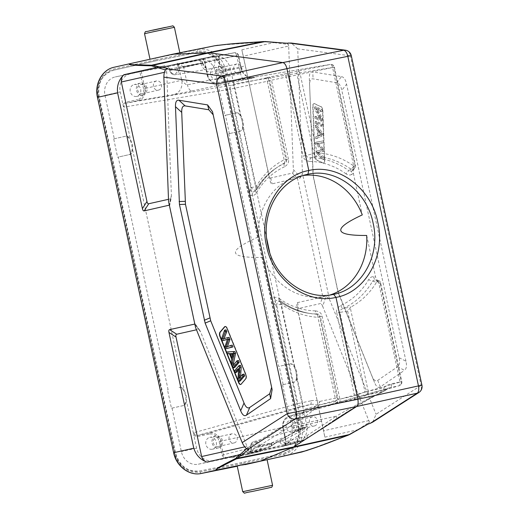 <?xml version="1.0" encoding="UTF-8"?>
<svg xmlns="http://www.w3.org/2000/svg" width="519" height="519" viewBox="0 0 519 519"><rect width="100%" height="100%" fill="white"/><g stroke="black" fill="none" stroke-linecap="round" stroke-linejoin="round"><path stroke-width="0.39" stroke-dasharray="2.6 1.95" d="M249.075 449.279L247.68 447.871L247.012 446.366L200.73 332.173L199.711 330.201L198.433 329.357L196.487 329.792M195.566 327.528L194.865 323.94C194.683 322.974 194.716 323.006 194.969 324.031C194.716 323.006 194.683 322.974 194.865 323.94L200.73 332.173M246.733 448.611L247.68 447.871M307.105 450.473L349.488 434.559M368.977 420.585L323.597 430.764L324.868 437.16L296.868 305.406C296.524 303.725 296.751 302.785 297.549 302.583L322.876 296.991L297.387 178.082C298.762 178.854 299.82 178.659 300.54 177.492L302.434 173.32L329.429 299.229L325.997 296.219L322.695 306.392L369.424 422.135L357.675 429.797L350.267 433.929M168.487 199.315L170.459 198.874L171.27 197.577L171.393 195.332L166.716 71.804L166.709 70.156L167.403 68.32M169.175 205.277L169.473 205.122C169.668 206.14 169.642 206.173 169.415 205.206L168.578 201.612M166.709 70.156L165.496 69.883M171.393 195.332L169.415 205.206C169.642 206.173 169.668 206.14 169.473 205.122L194.969 324.031L194.625 324.012M321.689 421.175L301.766 425.645C304.964 439.1 296.959 453.496 285.009 455.786A1.732 0.824 -102.5 0 1 283.828 454.274L241.88 463.577L241.659 462.559L199.951 470.941C187.554 472.251 179.379 466.062 175.416 452.367L99.233 96.995C97.235 82.878 102.159 73.919 114.018 70.11L155.551 60.898L155.33 59.886L113.784 69.098A24.289 21.182 77.4 0 0 98.331 97.183L174.514 452.555A24.289 21.182 77.4 0 0 200.146 471.959L241.88 463.577L243.054 465.089L259.364 461.43M237.241 466.127L245.013 464.654M296.868 305.406L297.984 311.27L296.868 305.406M297.387 178.082L272.092 183.849C271.288 184.005 270.697 183.252 270.328 181.579L241.828 49.805L243.301 56.208L288.674 46.022L293.358 169.551L300.54 177.492M297.082 178.244L292.418 173.093L270.684 177.972C269.874 178.127 269.283 177.368 268.913 175.701L243.301 56.208M323.597 430.764L297.984 311.27C297.634 309.596 297.861 308.656 298.659 308.455L320.392 303.576L322.539 296.978M369.424 422.135L367.841 424.172M372.765 422.09L376.061 414.292L421.097 385.396A6.942 5.981 -122.7 0 1 418.898 392.494M329.429 299.229L376.061 414.292M265.235 41.559L288.454 44.42L288.674 46.022M266.208 41.818L217.948 45.257M172.723 54.203L151.853 58.848L197.914 49.532C209.767 46.788 222.988 56.701 225.583 70.279L245.506 65.803M150.01 59.244L179.846 52.769M214.645 45.776L197.914 49.532A1.732 0.824 -101.4 0 0 197.46 51.413L155.33 59.886L155.784 58.005L114.232 67.217A1.732 0.85 77.5 0 0 113.778 69.098M113.616 70.201L113.655 70.195A23.245 20.371 77.4 0 0 113.616 70.201A23.245 20.371 77.4 0 0 98.772 97.098L174.955 452.464A23.245 20.371 77.4 0 0 199.588 471.018L241.497 462.598L283.225 453.34A23.245 20.371 77.4 0 0 283.264 453.334A23.245 20.371 77.4 0 0 298.107 426.436L221.924 71.064A23.245 20.371 77.4 0 0 197.291 52.516L155.389 60.937L113.655 70.195M155.389 60.937L197.655 52.432C210.169 51.089 218.408 57.265 222.379 70.96L298.568 426.333C300.553 440.449 295.564 449.422 283.588 453.262L241.497 462.598M292.418 173.093C293.177 172.658 293.488 171.478 293.358 169.551M288.454 44.42L286.488 43.187M345.401 50.194A6.942 5.994 -82.5 0 1 350.442 55.818L297.718 48.857L302.434 173.32M297.718 48.857L291.373 43.064M322.876 296.991C323.817 295.713 324.855 295.46 325.997 296.219M322.695 306.392C322.027 304.582 321.261 303.647 320.392 303.576M399.137 357.675L405.975 361.263C406.941 365.895 406.435 368.918 404.457 370.332L397.619 366.745C399.598 365.331 400.104 362.307 399.137 357.675L341.82 90.319C340.801 85.7 339.108 83.176 336.727 82.735L313.074 78.869C310.634 78.525 309.486 80.679 309.635 85.33L313.035 174.806L337.752 290.912L371.948 375.99C373.712 380.278 375.639 381.744 377.715 380.382L397.619 366.745M377.715 380.382L380.297 386.882L404.457 370.332M380.297 386.882C378.221 388.244 376.301 386.778 374.53 382.49L371.948 375.99M338.622 293.754L374.53 382.49M338.991 294.798L337.752 290.912M313.385 177.239L338.122 291.95M313.307 176.207L309.337 78.395C309.188 73.743 310.336 71.59 312.782 71.933L313.074 78.869M336.727 82.735L341.489 76.624L312.782 71.933M341.489 76.624C343.87 77.059 345.563 79.589 346.582 84.208L341.82 90.319M405.975 361.263L346.582 84.208M320.943 106.544A3.471 1.674 78.1 0 1 322.695 109.49A3.471 1.674 78.1 0 1 322.85 110.677L324.732 160.371A3.471 1.674 78.1 0 1 323.668 162.947A3.471 1.674 78.1 0 1 323.078 162.869L316.843 160.008A3.471 1.674 78.1 0 1 315.085 157.062A3.471 1.674 78.1 0 1 314.936 155.882L313.048 106.187A3.471 1.674 78.1 0 1 314.112 103.605A3.471 1.674 78.1 0 1 314.709 103.69L320.645 106.609L314.41 103.748A3.471 1.674 -101.9 0 0 313.82 103.67A3.471 1.674 -101.9 0 0 312.756 106.246L314.637 155.94A3.471 1.674 -101.9 0 0 314.786 157.127A3.471 1.674 -101.9 0 0 316.545 160.073L322.779 162.927A3.471 1.674 -101.9 0 0 323.369 163.011A3.471 1.674 -101.9 0 0 323.382 163.011A3.471 1.674 -101.9 0 0 324.433 160.429L322.552 110.735A3.471 1.674 -101.9 0 0 322.403 109.554A3.471 1.674 -101.9 0 0 320.645 106.609M315.74 138.858L315.662 136.847L317.492 136.134L317.265 130.133L315.312 127.596L315.234 125.436L321.689 134.162L321.767 136.212L315.74 138.858L321.767 136.212M315.163 123.593L315.091 121.693L321.326 124.554L321.397 126.454L315.163 123.593L316.648 123.282L322.883 126.136L321.397 126.454M314.962 118.371L314.897 116.548L319.795 118.793L314.611 109.016L314.533 107.063L320.768 109.924L320.839 111.741L315.941 109.496L321.125 119.279L321.196 121.225L314.962 118.371L316.447 118.053L322.688 120.914L321.196 121.225M320.833 150.147L321.553 150.062L315.935 144.074L315.87 142.245L321.955 141.168L322.027 143.075L316.778 143.588L322.26 149.213L322.344 151.503L317.109 152.424L322.578 157.672L322.656 159.618L316.272 152.949L316.201 151.016L322.325 149.835L317.686 150.698L317.764 152.638L316.272 152.949M323.253 135.894L323.175 133.85L316.72 125.118L316.798 127.285L318.75 129.821L318.977 135.822L317.148 136.529L317.226 138.547M317.148 136.529L315.662 136.847M323.175 133.85L321.689 134.162M316.72 125.118L315.234 125.436M316.798 127.285L315.312 127.596M318.75 129.821L317.265 130.133M318.977 135.822L317.492 136.134M321.397 134.843L319.633 135.582L319.445 130.717L322.559 134.616L321.073 134.927L317.959 131.028L318.141 135.894L321.397 134.843M319.633 135.582L318.141 135.894M319.445 130.717L317.959 131.028M322.883 126.136L322.812 124.236L316.577 121.381L316.648 123.282M316.577 121.381L315.091 121.693M322.812 124.236L321.326 124.554M322.688 120.914L322.61 118.961L317.433 109.185L322.325 111.429L322.254 109.606L316.019 106.752L316.097 108.698L321.28 118.481L316.382 116.237L316.447 118.053M316.382 116.237L314.897 116.548M322.61 118.961L321.125 119.279M317.433 109.185L315.941 109.496M322.325 111.429L320.839 111.741M322.254 109.606L320.768 109.924M316.019 106.752L314.533 107.063M316.097 108.698L314.611 109.016M321.28 118.481L319.795 118.793M322.344 151.503L323.83 151.191L323.746 148.901L318.264 143.27L323.512 142.764L323.441 140.857L317.356 141.934L317.427 143.763L323.039 149.744L321.553 150.062M323.039 149.744L322.325 149.835M316.201 151.016L317.686 150.698M317.764 152.638L324.141 159.301L322.656 159.618M324.141 159.301L324.064 157.354L322.578 157.672M324.064 157.354L318.601 152.112L317.109 152.424M318.601 152.112L323.83 151.191M323.746 148.901L322.26 149.213M318.264 143.27L316.778 143.588M322.027 143.075L323.512 142.764M323.441 140.857L321.955 141.168M317.356 141.934L315.87 142.245M317.427 143.763L315.935 144.074M233.641 83.04L234.173 86.757L234.037 83.857L333.957 67.217A3.471 3.069 80.5 0 0 330.382 64.427L230.449 81.068C232.032 81.094 233.096 81.749 233.641 83.04L230.293 68.67A15.615 13.682 77.4 0 0 213.705 56.214L198.641 59.309A15.894 13.929 -102.6 0 0 198.576 59.328L164.958 66.432L164.815 65.751L148.752 69.144L148.895 69.825L115.283 76.929A15.894 13.929 -102.6 0 0 104.987 95.347L114.297 138.774L113.7 138.897L117.631 157.218L118.228 157.088L168.117 389.808L167.52 389.931L171.445 408.252L172.042 408.129L181.352 451.549A15.894 13.929 -102.6 0 0 198.31 464.207L224.208 458.251L222.067 455.144L219.161 441.591A9.394 8.233 77.4 0 0 209.138 434.105A1.038 0.5 -101.9 0 1 209.397 432.982L197.512 435.493C195.682 435.629 194.45 434.708 193.814 432.729L297.841 403.613A3.471 3.01 74.4 0 0 301.558 406.371A3.471 1.674 -101.9 0 0 302.421 402.621L297.841 403.613L276.737 305.172L274.804 304.647L271.859 298.996L262.938 257.398C227.835 258.073 226.368 251.222 258.533 236.839L249.613 195.235L251.884 195.669C253.83 195.579 255.367 194.625 256.496 192.796A3.471 1.213 30.2 0 1 255.121 190.7A3.471 1.213 30.2 0 1 255.29 190.525L255.121 190.687C260.564 181.371 267.564 173.826 276.121 168.072A78.57 68.852 77.4 0 0 255.29 190.525L257.281 188.851A3.471 2.913 -130.1 0 1 256.697 189.571A3.471 2.913 -130.1 0 1 251.52 187.541L249.976 188.845L249.613 195.235M198.641 59.309A15.894 13.929 -102.6 0 1 215.528 71.985L224.837 115.406L236.074 112.883C237.559 112.629 239.012 113.648 240.427 115.938L242.36 121.07L242.704 126.558C242.367 129.263 241.465 130.807 239.999 131.203L228.762 133.727L229.359 133.597L225.434 115.283L224.837 115.406M228.762 133.727L278.658 366.446L289.894 363.923C291.38 363.65 292.833 364.669 294.247 366.978L296.174 372.11L296.524 377.598L306.658 424.866A15.615 13.682 77.4 0 1 296.9 442.882L281.96 446.522A15.894 13.929 -102.6 0 1 281.596 446.606L247.985 453.71L259.357 450.94C260.778 450.589 260.843 450.537 259.558 450.784C260.843 450.537 260.778 450.589 259.357 450.94L259.5 451.621L248.127 454.385L247.985 453.71M296.524 377.598C296.174 380.284 295.272 381.828 293.819 382.237L282.583 384.761L283.179 384.637L279.248 366.317L278.658 366.446M282.583 384.761L291.892 428.188A15.894 13.929 -102.6 0 1 281.96 446.522M296.9 442.882A15.615 13.682 77.4 0 1 296.544 442.966L250.703 452.613L251.384 448.903L251.092 447.527A4.191 3.672 77.4 0 1 251.014 447.041A4.191 3.672 77.4 0 1 254.018 442.636A4.191 3.672 77.4 0 1 258.274 446.009L258.572 447.384L260.713 450.498L231.922 457.103L232.064 457.784L248.127 454.385M231.922 457.103L198.31 464.207M164.815 65.751L148.752 69.144M164.958 66.432L176.648 64.051L176.278 63.396L177.414 63.169L177.556 63.843M232.973 81.159L229.638 80.179L217.753 82.696A9.394 8.233 77.4 0 1 207.73 75.21L204.823 61.657L202.682 58.55L148.895 69.825M180.755 63.214L216.948 56.422A3.471 2.997 79.4 0 0 214.717 60.438L236.742 55.76L240.576 73.633A6.942 3.341 -101.9 0 0 245.202 79.699L253.382 77.921C255.108 77.493 255.309 77.396 253.979 77.636A12.391 10.86 -102.6 0 1 253.59 77.707A12.391 10.86 -102.6 0 1 240.758 67.768L241.523 69.475L240.576 73.633L187.45 84.857C184.472 84.578 181.819 79.53 181.689 80.25L144.892 88.483L141.259 71.544L130.347 73.834A15.615 13.682 77.4 0 0 120.233 91.934L122.912 104.429L125.553 102.185L137.438 99.667A1.038 0.5 -101.9 0 0 138.132 100.582L173.664 94.614L192.082 90.929A6.942 3.341 78.1 0 1 187.45 84.857L183.622 66.99L202.468 63.026A3.471 3.082 79.5 0 0 198.822 60.249A3.471 3.082 79.5 0 0 198.758 60.262L165.84 66.367L180.755 63.214C179.029 63.831 178.283 65.173 178.504 67.236L177.135 67.528L177.433 68.91A4.191 3.672 77.4 0 1 177.517 69.481A4.191 3.672 77.4 0 1 174.468 73.808A4.191 3.672 77.4 0 1 170.245 70.428L169.953 69.046L167.806 65.939M141.259 71.544L178.328 64.583C179.405 64.486 181.17 65.29 183.622 66.99M170.245 70.428L202.468 63.026L169.538 69.131C168.889 67.159 167.656 66.237 165.84 66.367L198.822 60.249A3.471 3.471 0 0 1 202.845 62.935L201.087 63.299A3.471 1.674 78.1 0 0 198.758 60.262L178.328 64.583L181.689 80.25A12.391 10.86 -102.6 0 1 173.664 94.614M201.113 63.428A10.607 9.297 -102.6 0 0 201.683 65.323A10.607 9.297 -102.6 0 0 213.277 71.654A10.607 9.297 -102.6 0 0 219.31 59.581L219.278 59.451A3.471 1.674 -101.9 0 0 216.948 56.422L234.413 52.73A3.471 1.674 78.1 0 1 236.742 55.76L238.13 55.488A3.471 3.082 79.5 0 0 234.478 52.717L234.478 52.717A3.471 3.082 79.5 0 0 234.413 52.73L200.71 58.978L213.633 56.234A15.615 13.682 77.4 0 1 213.705 56.214M207.73 75.21L207.315 75.294A10.432 9.147 77.4 0 0 218.116 83.669L253.59 77.714A12.391 10.86 -102.6 0 1 253.59 77.714L253.849 77.668C254.096 78.272 246.979 77.02 246.291 75.774L243.632 73.341L241.517 69.462L238.506 55.397A3.471 3.471 0 0 0 234.478 52.717L200.775 58.958C203.195 59.4 204.363 60.334 204.298 61.767L204.823 61.657M134.194 84.545A6.072 5.32 -102.6 0 1 140.668 89.352A6.072 5.32 -102.6 0 1 136.802 96.411A6.072 5.32 -102.6 0 1 136.744 96.417A6.072 5.32 -102.6 0 1 130.269 91.616A6.072 5.32 -102.6 0 1 134.142 84.558A6.072 5.32 -102.6 0 1 134.194 84.545M125.553 102.185A1.038 0.5 78.1 0 0 126.247 103.093C124.528 103.709 123.782 105.052 124.009 107.109L122.912 104.429L130.366 139.202L132.345 144.327L132.643 149.822C132.274 152.534 131.333 154.085 129.821 154.493L118.228 157.088M249.976 188.845C250.301 190.81 251.261 191.881 252.863 192.062L254.55 191.381L256.697 189.571A3.471 3.471 0 0 0 257.45 188.689C262.848 179.684 269.672 172.405 277.918 166.865A79.394 69.572 -102.6 0 0 257.281 188.851A3.471 1.226 -149.2 0 0 257.45 188.689A3.471 1.226 -149.2 0 0 256.101 186.548L234.997 88.113A3.471 1.674 -101.9 0 0 232.681 85.077A3.471 3.01 80.4 0 0 230.417 89.099L124.009 107.109M213.257 460.567A15.615 13.682 77.4 0 1 196.597 448.131L193.918 435.636L193.814 432.729M209.138 434.105L197.252 436.622L193.918 435.636L186.464 400.863L186.165 395.361L184.187 390.243C182.74 387.94 181.248 386.927 179.717 387.206L179.12 387.336C181.955 387.265 184.096 389.99 185.555 395.491C186.483 401.116 185.646 404.502 183.045 405.65L171.445 408.252M258.533 236.839A61.411 53.814 -102.6 0 1 299.165 176.233A61.411 53.814 -102.6 0 1 299.735 176.103A61.411 53.814 -102.6 0 1 303.271 175.5M330.078 294.98A61.411 53.814 -102.6 0 1 326.055 296.07A61.411 53.814 -102.6 0 1 325.484 296.2A61.411 53.814 -102.6 0 1 262.938 257.398M366.686 235.464L375.607 277.068L373.336 276.633C371.396 276.718 369.859 277.678 368.724 279.507A3.471 1.213 -149.8 0 0 372.623 281.175L374.789 279.696L375.665 279.832L378.448 282.738L375.607 277.068M340.698 305.535A3.471 1.641 65.2 0 0 343.325 308.383C340.977 309.201 339.854 310.537 339.964 312.386L336.766 313.067C336.091 310.044 337.402 307.533 340.698 305.535A75.151 65.855 77.4 0 0 368.73 279.501M315.409 310.875C319.25 311.387 321.482 313.152 322.098 316.168L320.353 316.532C319.736 314.786 318.582 313.937 316.888 313.976A3.471 1.635 -89.1 0 1 315.409 310.875M197.252 436.622A1.038 0.5 78.1 0 1 197.512 435.493L301.558 406.371L310.193 404.548A3.471 1.674 78.1 0 0 311.056 400.798L302.421 402.621L281.317 304.186L276.737 305.172A3.471 2.919 -75 0 1 280.584 301.202A3.471 2.919 -75 0 1 281.46 301.636L278.742 300.89C287.993 307.52 297.977 311.66 308.701 313.294A78.57 68.852 77.4 0 1 278.969 300.975A3.471 1.187 125.8 0 1 278.742 300.89A3.471 1.187 125.8 0 1 279.138 298.444C277.36 297.231 275.563 296.978 273.753 297.679L271.859 298.996M336.766 313.067L354.542 396.003L339.88 399.105L338.018 398.929L320.353 316.532L317.92 317.297L335.255 398.138L337 397.781L338.018 398.929A3.471 3.419 138.6 0 1 335.637 402.932L334.625 401.784A3.471 3.419 -41.4 0 0 337 397.781L319.672 316.934A3.471 3.458 69 0 0 316.558 314.203A79.394 69.572 -102.6 0 1 310.849 313.619L308.701 313.294A78.57 68.852 77.4 0 0 316.888 313.976L316.558 314.203A3.471 1.622 93.3 0 1 317.92 317.297A82.813 72.569 -102.6 0 1 281.317 304.186A3.471 1.2 -54.8 0 0 281.681 301.714A3.471 3.471 0 0 0 280.584 301.202L277.886 300.469L276.121 300.553C274.733 301.364 274.292 302.726 274.804 304.647M209.832 437.355A6.072 5.32 -102.6 0 1 216.306 442.162A6.072 5.32 -102.6 0 1 212.433 449.22A6.072 5.32 -102.6 0 1 212.381 449.227A6.072 5.32 -102.6 0 1 205.907 444.426A6.072 5.32 -102.6 0 1 209.773 437.368A6.072 5.32 -102.6 0 1 209.832 437.355M172.042 408.129L183.642 405.527C185.14 405.105 186.081 403.555 186.464 400.863M167.52 389.931L168.117 389.808M113.7 138.897L125.896 136.173C127.434 135.907 128.92 136.919 130.366 139.202M114.297 138.774L125.3 136.296C128.135 136.231 130.282 138.949 131.742 144.451C132.669 150.075 131.832 153.462 129.231 154.617L117.631 157.218M250.703 452.613L248.854 452.977C250.573 452.172 251.241 450.849 250.859 449.013L250.969 448.987C251.19 451.05 250.437 452.393 248.724 453.003L267.013 448.156A3.471 3.082 75.1 0 0 267.142 448.124L267.142 448.124A3.471 3.082 75.1 0 0 269.27 444.128L250.969 448.987L250.56 447.638L251.092 447.527M219.161 441.591L220.53 441.293L223.436 454.845C224.078 456.824 225.311 457.745 227.14 457.609L250.242 452.75M280.091 441.844A3.471 2.997 75.4 0 0 283.776 444.608L263.646 449.85C261.816 449.986 260.583 449.065 259.941 447.093L280.091 441.844A31.244 15.765 -101.9 0 0 282.394 440.845L304.27 429.258L306.385 426.774L271.872 442.837L250.677 447.612A5.229 4.587 77.4 0 1 250.58 447.002A5.229 4.587 77.4 0 1 253.804 441.611L306.34 426.78L295.538 431.659C287.662 435.863 280.773 439.878 274.862 443.706L270.775 446.366A3.471 3.036 56.4 0 1 269.854 446.755C297.16 429.336 302.499 428.201 307.014 426.566C308.481 426.91 313.723 425.84 286.89 443.155A3.471 2.945 58.2 0 1 282.965 440.495L259.643 445.711A5.229 4.587 77.4 0 0 253.804 441.611C251.248 442.597 250.164 444.608 250.56 447.638L250.859 449.013L251.384 448.903M263.646 449.85L260.713 450.498M280.682 446.314L283.744 445.639C285.463 444.835 286.131 443.511 285.742 441.682L285.859 441.656C286.073 443.719 285.327 445.055 283.614 445.672L302.668 440.618A3.471 3.082 75.1 0 0 302.804 440.586L302.804 440.586A3.471 3.082 75.1 0 0 304.925 436.596L285.859 441.656L282.836 428.13L283.368 428.019L286.274 441.572L285.742 441.682L282.836 428.13C282.031 422.109 284.146 418.113 289.193 416.134A10.432 9.147 77.4 0 0 282.952 428.104L336.455 416.063L307.014 435.642A31.244 14.331 78.1 0 1 304.925 436.596M232.064 457.784L260.622 451.316M283.368 428.019A9.394 8.233 77.4 0 1 289.453 417.133L301.338 414.616L303.978 412.371L303.816 410.393C303.92 411.561 303.232 412.579 301.773 413.448L301.597 413.494C303.31 412.877 304.056 411.541 303.842 409.472L303.816 410.393M285.586 445.283L286.274 441.572M290.147 420.377A6.072 5.32 -102.6 0 1 296.621 425.184A6.072 5.32 -102.6 0 1 292.748 432.243A6.072 5.32 -102.6 0 1 292.697 432.256A6.072 5.32 -102.6 0 1 286.222 427.448A6.072 5.32 -102.6 0 1 290.095 420.39A6.072 5.32 -102.6 0 1 290.147 420.377M335.637 402.932L339.244 402.744L353.913 399.643A3.471 1.674 78.1 0 0 354.542 396.003L364.98 391.864A3.471 1.583 68.4 0 0 367.556 394.823L383.184 391.521A3.471 2.465 63.8 0 0 383.697 391.365A3.471 2.465 63.8 0 0 384.294 390.904C365.661 399.954 349.715 408.336 336.455 416.063A3.471 3.036 56.4 0 1 335.404 419.56M378.448 282.738L380.278 283.29L380.408 281.973L401.771 381.634L400.013 381.997A3.471 1.674 78.1 0 1 399.15 385.74A3.471 3.069 74.1 0 0 399.332 385.695L399.332 385.695A3.471 3.069 74.1 0 0 401.382 381.725L303.842 409.472M346.069 173.859A75.151 65.855 77.4 0 0 309.811 161.422A3.471 1.635 90.9 0 1 311.024 157.724L315.753 156.504A3.471 1.602 -103.5 0 1 313.878 153.494L306.32 155.447C306.982 157.179 308.546 157.938 311.024 157.724A78.57 68.852 77.4 0 1 348.95 170.725A3.471 1.187 -54.2 0 0 346.076 173.859C347.873 175.078 349.67 175.331 351.467 174.624L351.532 171.205L348.95 170.725L350.85 169.077L354.36 168.883L355.061 165.652L353.621 166.936L352.33 170.693L353.621 166.936M351.467 174.624L353.361 173.307L353.29 168.727M353.361 173.307L362.281 214.905M353.913 399.643L360.199 397.742A3.471 1.583 -111.6 0 1 357.63 394.784L339.964 312.386L347.652 311.024L351.065 306.956A79.9 70.013 -102.6 0 0 376.496 282.271L372.623 281.175A78.57 68.852 77.4 0 1 343.325 308.383L351.065 306.956M383.184 391.521C370.722 397.509 354.477 406.993 334.444 419.975A3.471 3.036 56.4 0 0 335.365 419.586L342.358 415.031C352.492 408.466 364.293 401.583 377.767 394.382L383.716 391.352A3.471 3.471 0 0 0 384.592 390.742A3.471 1.473 -134 0 0 383.813 387.875A3.471 1.674 78.1 0 1 383.184 391.521M311.056 400.798A19.586 17.159 -102.6 0 1 319.62 401.447L335.255 398.138A3.471 1.674 78.1 0 1 334.625 401.784L318.99 405.086C315.857 409.102 303.972 417.665 283.335 430.776L250.671 451.043L248.121 452.146L267.013 448.156L269.335 447.099L250.671 451.043A3.471 2.945 -121.8 0 1 246.739 448.384L279.404 428.123C295.045 419.897 307.657 412.216 317.245 405.079A3.471 3.315 41.6 0 0 318.99 405.086A3.471 1.674 -101.9 0 0 319.62 401.447A3.471 1.46 110 0 1 319.224 402.666A3.471 1.46 110 0 1 317.245 405.079L317.245 405.079A16.115 14.123 -102.6 0 0 310.193 404.548L209.397 432.982A10.432 9.147 77.4 0 1 220.53 441.293L279.404 428.123A3.471 2.945 58.2 0 0 283.335 430.776M270.814 446.34A3.471 3.036 56.4 0 0 271.872 442.837L271.359 443.181A31.244 14.331 78.1 0 1 269.27 444.128M307.014 435.642A3.471 3.036 -123.6 0 1 305.918 439.171A3.471 3.036 -123.6 0 1 304.997 439.561L302.668 440.618L283.776 444.608L286.89 443.155M289.453 417.133A1.038 0.5 78.1 0 1 289.712 416.004A10.432 9.147 77.4 0 0 289.193 416.134L389.711 387.764A16.115 14.123 -102.6 0 0 384.294 390.904A3.471 1.473 -134 0 0 384.592 390.742L389.711 387.764A16.115 14.123 -102.6 0 1 390.509 387.57L399.15 385.74L301.597 413.494A1.038 0.5 -101.9 0 0 301.338 414.616M380.408 281.973L379.46 280.948L378.345 280.928L376.496 282.271M283.179 384.637L294.416 382.114C296.926 380.978 297.718 377.605 296.784 371.98C295.33 366.472 293.235 363.748 290.484 363.793L279.248 366.317M290.51 363.787L289.894 363.923L290.51 363.787M229.359 133.597L240.595 131.073C243.113 129.945 243.904 126.565 242.963 120.946C241.517 115.439 239.415 112.707 236.67 112.759L225.434 115.283M236.696 112.753L236.074 112.883L236.696 112.753M214.516 67.567A6.072 5.32 -102.6 0 1 220.984 72.375A6.072 5.32 -102.6 0 1 217.117 79.433A6.072 5.32 -102.6 0 1 217.059 79.446A6.072 5.32 -102.6 0 1 210.584 74.639A6.072 5.32 -102.6 0 1 214.457 67.58A6.072 5.32 -102.6 0 1 214.516 67.567M234.037 83.857C233.388 81.879 232.149 80.958 230.332 81.094L230.449 81.068M352.336 170.693L354.36 168.883A3.471 3.471 0 0 0 355.45 165.561L334.346 67.126A3.471 3.471 0 0 0 330.376 64.427A3.471 3.069 80.5 0 0 330.272 64.447A3.471 1.674 78.1 0 1 332.582 67.483L353.686 165.924A82.813 72.569 -102.6 0 0 317.083 152.813L313.878 153.494L297.056 75.002L334.346 67.126L333.957 67.217L355.061 165.652L355.45 165.561L353.692 165.924A3.471 1.2 125.2 0 1 350.85 169.077A79.394 69.572 -102.6 0 0 315.753 156.504A3.471 1.622 -86.7 0 0 317.083 152.813L300.254 74.321A3.471 1.674 -101.9 0 0 297.938 71.285A3.471 1.602 79.2 0 0 297.056 75.002L289.388 76.475A3.471 1.602 -100.8 0 1 290.277 72.751L265.709 77.947A3.471 3.458 66.9 0 1 269.776 80.62L269.076 80.919A3.471 3.458 -113.1 0 0 265.008 78.246L232.681 85.077L126.247 103.093L138.132 100.582A10.432 9.147 77.4 0 0 144.892 88.483L143.523 88.781A9.394 8.233 77.4 0 1 137.438 99.667M253.979 77.636L218.447 83.604A10.432 9.147 77.4 0 1 218.116 83.669C212.621 84.02 208.982 81.236 207.204 75.32L204.408 61.735C203.759 59.763 202.527 58.842 200.71 58.978M177.822 63.824L177.135 67.528M288.454 159.236L271.508 80.179L269.776 80.62L286.709 159.593C286.858 161.435 286.151 162.674 284.587 163.316A3.471 1.641 -114.8 0 0 284.516 166.768C287.811 164.77 289.128 162.259 288.454 159.236L284.153 159.774A82.813 72.569 -102.6 0 0 256.101 186.548L251.52 187.541L230.417 89.099L267.324 81.282L284.153 159.774A3.471 1.628 62.8 0 1 284.178 163.18A3.471 3.458 -86.5 0 0 285.898 159.411L269.076 80.919L267.324 81.282A3.471 1.674 78.1 0 0 265.008 78.246L265.709 77.947M309.804 161.422C305.97 160.916 303.738 159.151 303.122 156.135L306.32 155.447L289.388 76.475L286.17 77.078L303.122 156.135M351.532 171.205L352.317 170.686M284.587 163.316L284.178 163.18A79.394 69.572 -102.6 0 0 277.918 166.865L276.121 168.072A78.57 68.852 77.4 0 1 284.587 163.316M223.254 78.051A6.072 5.32 77.4 0 0 223.313 78.038A6.072 5.32 77.4 0 0 227.179 70.986A6.072 5.32 77.4 0 0 220.711 66.179A6.072 5.32 77.4 0 0 220.653 66.192A6.072 5.32 77.4 0 0 216.786 73.25A6.072 5.32 77.4 0 0 223.254 78.051M221.003 67.535A4.684 4.107 -102.6 0 1 225.992 71.246A4.684 4.107 -102.6 0 1 223.008 76.689A4.684 4.107 -102.6 0 1 222.962 76.695A4.684 4.107 -102.6 0 1 217.974 72.991A4.684 4.107 -102.6 0 1 220.958 67.548A4.684 4.107 -102.6 0 1 221.003 67.535M238.785 73.147A4.684 4.107 77.4 0 0 238.831 73.14A4.684 4.107 77.4 0 0 241.815 67.691A4.684 4.107 77.4 0 0 236.82 63.986A4.684 4.107 77.4 0 0 236.781 63.999A4.684 4.107 77.4 0 0 233.79 69.442A4.684 4.107 77.4 0 0 238.785 73.147M298.892 430.861A6.072 5.32 77.4 0 0 298.95 430.848A6.072 5.32 77.4 0 0 302.817 423.796A6.072 5.32 77.4 0 0 296.349 418.989A6.072 5.32 77.4 0 0 296.291 419.002A6.072 5.32 77.4 0 0 292.418 426.06A6.072 5.32 77.4 0 0 298.892 430.861M296.634 420.345A4.684 4.107 -102.6 0 1 301.63 424.055A4.684 4.107 -102.6 0 1 298.646 429.498A4.684 4.107 -102.6 0 1 298.6 429.505A4.684 4.107 -102.6 0 1 293.611 425.801A4.684 4.107 -102.6 0 1 296.596 420.358A4.684 4.107 -102.6 0 1 296.634 420.345M314.423 425.956A4.684 4.107 77.4 0 0 314.462 425.95A4.684 4.107 77.4 0 0 317.453 420.5A4.684 4.107 77.4 0 0 312.457 416.796A4.684 4.107 77.4 0 0 312.412 416.809A4.684 4.107 77.4 0 0 309.428 422.252A4.684 4.107 77.4 0 0 314.423 425.956M218.577 447.839A6.072 5.32 77.4 0 0 218.635 447.826A6.072 5.32 77.4 0 0 222.502 440.767A6.072 5.32 77.4 0 0 216.027 435.966A6.072 5.32 77.4 0 0 215.975 435.979A6.072 5.32 77.4 0 0 212.102 443.038A6.072 5.32 77.4 0 0 218.577 447.839M216.319 437.322A4.684 4.107 -102.6 0 1 221.315 441.027A4.684 4.107 -102.6 0 1 218.33 446.47A4.684 4.107 -102.6 0 1 218.285 446.483A4.684 4.107 -102.6 0 1 213.29 442.778A4.684 4.107 -102.6 0 1 216.28 437.335A4.684 4.107 -102.6 0 1 216.319 437.322M234.108 442.934A4.684 4.107 77.4 0 0 234.147 442.921A4.684 4.107 77.4 0 0 237.131 437.478A4.684 4.107 77.4 0 0 232.142 433.774A4.684 4.107 77.4 0 0 232.097 433.78A4.684 4.107 77.4 0 0 229.113 439.23A4.684 4.107 77.4 0 0 234.108 442.934M142.939 95.029A6.072 5.32 77.4 0 0 142.997 95.016A6.072 5.32 77.4 0 0 146.864 87.958A6.072 5.32 77.4 0 0 140.396 83.157A6.072 5.32 77.4 0 0 140.338 83.17A6.072 5.32 77.4 0 0 136.471 90.228A6.072 5.32 77.4 0 0 142.939 95.029M140.688 84.513A4.684 4.107 -102.6 0 1 145.677 88.217A4.684 4.107 -102.6 0 1 142.693 93.667A4.684 4.107 -102.6 0 1 142.647 93.673A4.684 4.107 -102.6 0 1 137.658 89.969A4.684 4.107 -102.6 0 1 140.643 84.526A4.684 4.107 -102.6 0 1 140.688 84.513M158.47 90.124A4.684 4.107 77.4 0 0 158.516 90.111A4.684 4.107 77.4 0 0 161.5 84.668A4.684 4.107 77.4 0 0 156.504 80.964A4.684 4.107 77.4 0 0 156.466 80.97A4.684 4.107 77.4 0 0 153.475 86.42A4.684 4.107 77.4 0 0 158.47 90.124M271.638 387.317L213.218 114.816M225.201 326.503A3.471 1.674 78.1 0 1 225.337 326.457A3.471 1.674 78.1 0 1 225.343 326.457A3.471 1.674 78.1 0 1 227.348 328.345L245.967 374.283A3.471 1.674 78.1 0 1 246.311 375.425A3.471 1.674 78.1 0 1 245.922 378.851L241.432 384.118A3.471 1.674 78.1 0 1 240.907 384.449A3.471 1.674 78.1 0 1 240.758 384.469M228.276 351.661L229.028 353.523L230.981 353.387L233.232 358.934L232.499 362.074L233.303 364.072M238.487 360.51L233.998 365.772L234.705 367.53M240.446 365.337L235.95 370.605L236.638 372.285M238.578 370.008L240.167 368.153L239.46 379.253L240.187 381.056M244.001 374.108L240.472 378.241L240.569 376.697M229.106 337.35L224.059 338.57M226.063 329.85L222.995 338.635L223.721 340.425M227.432 339.445L228.97 338.998L226.323 346.841L227.011 348.534M232.259 345.141L227.439 346.627M227.543 353.835L229.028 353.523M231.007 362.385L232.499 362.074M231.74 359.245L233.232 358.934M229.495 353.705L230.981 353.387M230.183 353.64L233.213 353.355M232.09 353.549L234.731 352.946L233.492 357.825L232.609 355.638M233.239 353.264L234.731 352.946M232.006 358.136L233.492 357.825M232.506 366.09L233.998 365.772M234.465 370.916L235.95 370.605M238.987 378.552L240.472 378.241M237.968 379.571L239.46 379.253M238.682 368.464L240.167 368.153M222.489 339.069L223.974 338.758M225.797 347.243L227.283 346.926M224.837 347.153L226.323 346.841M227.484 339.316L228.97 338.998M221.509 338.946L222.995 338.635M348.645 434.701L347.814 435.337M324.868 437.16L357.675 429.797L356.8 430.614M166.716 71.804L164.432 72.316M97.462 97.364L98.331 97.183M174.514 452.555L173.644 452.73M170.459 198.874L169.265 204.83M194.897 324.388L198.433 329.357M244.786 446.865L247.012 446.366M201.327 473.471A1.732 0.85 78.6 0 1 200.146 471.959M243.054 465.089L267.097 459.756M242.717 491.688L272.572 485.284M283.828 454.274A24.289 21.383 77.3 0 0 299.476 426.144L301.766 425.645L225.583 70.279L223.293 70.772L299.476 426.144M421.934 385.195L421.097 385.396L350.442 55.818L351.279 55.617M241.828 49.805L274.635 42.448L273.5 42.052M264.411 41.799L263.399 41.559M174.39 27.312L144.535 33.709M165.457 27.39L152.735 30.245M223.293 70.772A24.289 21.383 77.3 0 0 197.46 51.413M270.684 177.972L272.092 183.849M297.549 302.583L298.659 308.455M309.635 85.33L309.337 78.395M318.238 152.307L319.723 151.989M318.108 143.491L319.594 143.179M197.655 52.432L197.291 52.516M99.233 96.995L98.772 97.098M298.568 426.333L298.107 426.436M221.924 71.064L222.379 70.96M199.951 470.941L199.588 471.018M174.955 452.464L175.416 452.367M160.209 66.795L160.358 67.47M143.523 88.781L139.89 71.817L167.332 66.017M130.347 73.834L115.283 76.929M165.905 66.354C168.201 66.568 169.376 67.502 169.421 69.157L169.719 70.532C170.621 73.51 172.464 74.898 175.247 74.704A5.229 4.587 77.4 0 1 169.83 70.506L169.421 69.157L169.953 69.046M202.501 63.156L202.877 63.065C204.687 67.678 207.023 69.617 209.89 68.891A7.143 6.26 -102.6 0 1 202.884 64.434A7.143 6.26 -102.6 0 1 202.501 63.156M240.758 67.768L238.13 55.488L204.408 61.735L207.315 75.294L240.758 67.768M192.082 90.929L245.202 79.699M132.643 149.822L184.187 390.243M339.244 402.744A3.471 1.674 -101.9 0 0 339.88 399.105L322.098 316.168M279.144 298.444A75.151 65.855 77.4 0 0 315.403 310.875M273.753 297.679L276.121 300.553M281.681 301.714A3.471 1.2 -54.8 0 0 281.46 301.636A79.394 69.572 -102.6 0 0 310.849 313.619C300.495 312.042 290.776 308.078 281.681 301.714M196.597 448.131L181.352 451.549M183.045 405.65L183.642 405.527M129.231 154.617L129.821 154.493M104.987 95.347L120.233 91.934M222.067 455.144L244.436 449.383A3.471 2.997 75.4 0 0 248.121 452.146L227.14 457.609M258.274 446.009L259.643 445.711L259.941 447.093L258.572 447.384M243.294 454.333L243.437 455.014M296.544 442.966L281.596 446.606M301.597 413.494L289.712 416.004L390.509 387.57A3.471 1.674 -101.9 0 0 391.371 383.82A19.586 17.159 -102.6 0 0 383.813 387.875L368.185 391.177L350.254 307.553M301.773 413.448L399.332 385.695A3.471 3.471 0 0 0 401.771 381.634L401.382 381.725L380.278 283.29M294.247 366.978L269.659 252.279M266.727 238.597L242.704 126.558M240.427 115.938L234.173 86.757M373.336 276.633L374.789 279.696M334.444 419.975L304.997 439.561L286.332 443.505A3.471 2.945 -121.8 0 1 282.394 440.845M347.652 311.024L364.98 391.864L368.185 391.177A3.471 1.674 -101.9 0 1 367.556 394.823L360.199 397.742M269.854 446.755L269.335 447.099A3.471 3.036 -123.6 0 0 270.263 446.71L270.775 446.366M271.359 443.181A3.471 3.036 -123.6 0 1 270.263 446.71L267.142 448.124L248.861 452.977M244.436 449.383A31.244 15.765 -101.9 0 0 246.739 448.384M283.744 445.639L302.804 440.586L305.918 439.171L335.365 419.586M378.345 280.928L400.013 381.997L391.371 383.82M291.892 428.188L306.658 424.866M293.819 382.237L294.416 382.114M239.999 131.203L240.595 131.073M230.293 68.67L215.528 71.985M229.638 80.179A1.038 0.5 -101.9 0 0 230.332 81.094L218.447 83.604A1.038 0.5 78.1 0 1 217.753 82.696M290.277 72.751L330.272 64.447L230.332 81.094M219.31 59.581L214.743 60.567A7.143 6.26 -102.6 0 1 209.89 68.891L175.247 74.704A5.229 4.587 77.4 0 0 178.912 69.332A5.229 4.587 77.4 0 0 178.802 68.612L178.504 67.236L214.743 60.567L177.433 68.91M198.576 59.328L213.633 56.234M251.884 195.669L252.863 192.062M284.516 166.768A75.151 65.855 77.4 0 0 256.496 192.796M269.192 77.143A3.471 1.674 -101.9 0 1 271.508 80.179L286.17 77.078A3.471 1.674 78.1 0 0 283.854 74.042M213.912 117.359L212.719 112.506M272.118 389.555L271.223 384.715M225.045 338.382L223.559 338.693M228.529 346.445L227.043 346.757M228.289 339.225L227.452 339.407M169.596 205.907L171.27 197.583M199.711 330.201L194.755 323.24M338.375 293.118L338.751 294.163M321.936 134.68L320.444 134.992M307.138 174.442L299.165 176.233M334.022 294.286L326.055 296.07M260.622 451.329L260.48 450.641M375.672 279.819L377.41 281.24M379.46 280.948L375.678 279.819M223.313 78.038L217.117 79.433M220.653 66.192L214.457 67.58M238.831 73.14L223.008 76.689M236.781 63.999L220.958 67.548M298.95 430.848L292.748 432.243M296.291 419.002L290.095 420.39M314.462 425.95L298.646 429.498M312.412 416.809L296.596 420.358M218.635 447.826L212.433 449.22M215.975 435.979L209.773 437.368M234.147 442.921L218.33 446.47M232.097 433.78L216.28 437.335M142.997 95.016L136.802 96.411M140.338 83.17L134.142 84.558M158.516 90.111L142.693 93.667M156.466 80.97L140.643 84.526M213.744 116.626L212.55 111.773M271.372 385.455L272.261 390.301"/><path stroke-width="0.78" d="M242.198 442.584L195.566 327.528L168.578 201.612L163.855 77.149L216.585 84.11A6.942 5.994 -82.5 0 1 221.613 76.053A6.942 3.289 77.6 0 1 225.746 82.132L296.401 411.71A6.942 3.289 78.5 0 1 295.136 418.995L248.114 449.162C246.097 448.838 244.125 446.645 242.198 442.584L287.241 413.688L216.585 84.11L286.955 68.657L347.808 56.331A6.942 3.393 -101.5 0 0 343.682 50.252A6.942 5.994 -82.5 0 1 345.401 50.194A6.942 6.942 0 0 1 351.279 55.617L347.808 56.331L418.463 385.909L357.831 399.254C358.473 402.861 358.052 405.287 356.566 406.539L417.198 393.194A6.942 3.393 -102.4 0 0 418.463 385.909L421.934 385.195A6.942 6.942 0 0 1 418.898 392.494A6.942 5.981 -122.7 0 1 417.198 393.194L370.183 423.361L367.841 424.172L347.814 435.337C333.646 440.612 322.85 445.607 301.779 452.017L259.98 461.294L292.249 447.657L347.814 435.337L349.787 434.455L293.579 446.95L356.566 406.539L295.136 418.995A6.942 5.981 -122.7 0 1 287.241 413.688L357.831 399.254L335.994 297.393C365.136 292.45 386.006 256.191 377.787 222.268C371.409 188.254 338.109 163.368 308.792 170.517L286.955 68.657C286.066 65.109 284.691 63.078 282.829 62.578L209.092 52.847L153.105 65.258L131.871 64.674C130.827 64.427 127.389 64.492 131.035 63.454L172.782 54.197L209.092 52.847L265.235 41.559L286.17 43.213L291.172 43.032L345.401 50.194M205.128 323.09L179.451 204.505L175.48 106.687C175.331 102.035 176.479 99.882 178.919 100.225L207.632 104.916L212.55 111.773L272.118 389.555L270.594 398.624L246.441 415.174C244.365 416.536 242.438 415.07 240.673 410.782L205.128 323.09L210.708 320.794L244.034 403.023C245.805 407.311 247.725 408.777 249.801 407.415L269.705 393.778L271.638 387.317M246.733 448.611L236.106 458.056L237.358 458.258L249.075 449.279L248.114 449.162M236.106 458.056L235.224 458.679C212.368 470.149 215.041 470.013 218.045 469.721L201.327 473.471C189.578 476.195 176.454 466.263 173.852 452.685L193.782 448.215L168.96 332.439C168.61 330.765 168.837 329.825 169.642 329.623L194.969 324.031M235.224 458.679L236.379 458.893L237.358 458.258L293.579 446.95L292.249 447.657L236.379 458.893L218.35 468.06C217.513 468.774 214.366 470.195 218.129 469.695L260.051 461.268L301.779 452.017L318.634 446.463L348.191 435.182M334.022 294.286L333.639 294.37L335.994 297.393C306.398 304.608 272.845 279.78 266.474 245.759C258.241 211.843 279.371 175.526 308.792 170.517L307.89 174.274C335.709 167.54 366.92 190.96 373.135 223.202C380.654 254.887 362.32 288.953 333.639 294.37C305.542 301.163 274.071 277.808 267.856 245.565C260.337 213.873 278.924 179.756 307.89 174.274L307.138 174.442M165.496 69.883L156.641 67.386L157.795 66.51L167.403 68.32L166.573 68.787C164.854 69.864 163.946 72.654 163.855 77.149M169.473 205.122L144.185 210.889C143.374 211.045 142.783 210.286 142.414 208.619L117.592 92.843C116.788 85.713 118.87 79.679 123.833 74.749C121.842 76.721 121.011 79.128 121.336 81.983L146.955 201.476C147.325 203.15 147.915 203.909 148.726 203.746L168.487 199.315M123.833 74.749L156.641 67.386L152.041 65.952L153.105 65.258L157.795 66.51M131.022 63.461A1.732 0.837 77.5 0 0 130.95 63.467L172.71 54.203L130.95 63.467C128.083 64.382 125.579 65.297 150.99 65.777L152.041 65.952M117.592 92.843L97.669 97.313C94.471 83.864 102.386 69.488 114.232 67.217L130.853 63.487M97.462 97.364L173.644 452.73L97.462 97.364C94.276 83.994 102.172 69.578 114.186 67.23L114.232 67.217M193.782 448.215C195.968 455.04 200.334 459.672 206.873 462.098C204.252 461.132 202.507 459.283 201.638 456.545L176.019 337.052C175.675 335.378 175.896 334.437 176.7 334.236L169.642 329.623M196.487 329.792L176.7 334.236M272.572 485.284L242.717 491.688C246.188 494.146 241.231 493.225 251.644 491.61L269.16 487.828C271.638 486.913 271.58 488.373 272.572 485.284L267.09 459.73L218.045 469.721A1.732 0.837 -101.4 0 0 218.11 469.701M259.364 461.43L245.013 464.654M307.105 450.473L285.009 455.786L301.721 452.036A1.732 0.837 -102.5 0 0 301.792 452.01M370.183 423.361L372.765 422.09M286.793 43.22L263.399 41.559C248.354 42.74 236.495 42.882 214.684 45.776L172.782 54.197M217.948 45.257L214.645 45.776A1.732 0.837 -101.4 0 0 214.632 45.782L172.717 54.203L214.632 45.782A1.732 0.837 -101.4 0 1 214.704 45.769M303.271 175.5A61.411 53.814 -102.6 0 1 362.281 214.905C332.192 228.853 333.659 235.704 366.686 235.464A61.411 53.814 -102.6 0 1 330.078 294.98M213.218 114.816L208.82 109.775L185.166 105.908C182.72 105.565 181.579 107.718 181.721 112.37L185.471 204.278L210.708 320.794M219.991 336.682L238.61 382.62A3.471 1.674 -101.9 0 0 240.608 384.514A3.471 1.674 -101.9 0 0 241.134 384.183L245.623 378.915A3.471 1.674 -101.9 0 0 246.019 375.49A3.471 1.674 -101.9 0 0 245.669 374.348L227.05 328.41A3.471 1.674 -101.9 0 0 225.051 326.522A3.471 1.674 -101.9 0 0 224.526 326.853L220.03 332.115A3.471 1.674 -101.9 0 0 219.641 335.546A3.471 1.674 -101.9 0 0 219.991 336.682L220.29 336.617A3.471 1.674 78.1 0 1 219.939 335.482A3.471 1.674 78.1 0 1 220.328 332.05L224.824 326.788A3.471 1.674 78.1 0 1 225.201 326.503M240.758 384.469A3.471 1.674 78.1 0 1 238.902 382.561L220.29 336.617M233.349 351.804L234.114 353.699L231.818 364.39L233.303 364.072L235.6 353.381L234.835 351.486L226.79 351.973L234.835 351.486M237.715 362.58L233.219 367.841L234.705 367.53L239.201 362.268L238.487 360.51L237.001 360.822L237.715 362.58L239.201 362.268M235.146 372.603L234.465 370.916L238.961 365.655L239.687 367.458L238.987 378.552L242.516 374.42L243.197 376.106L238.701 381.368L237.968 379.571L238.682 368.464L235.146 372.603L236.638 372.285L238.578 370.008M238.701 381.368L240.187 381.056L244.683 375.788L244.001 374.108L242.516 374.42M240.569 376.697L241.179 367.141L240.446 365.337L238.961 365.655M223.974 338.758L226.79 331.647L226.063 329.85L224.578 330.168L225.304 331.965L226.79 331.647M227.283 346.926L229.962 339.465L229.106 337.35L227.614 337.661L228.477 339.783L225.797 347.243L230.773 345.453L231.487 347.217L225.518 348.846L224.837 347.153L227.484 339.316L222.236 340.743L227.432 339.445M225.518 348.846L232.973 346.906L232.259 345.141L230.773 345.453M231.818 364.39L231.007 362.385L231.74 359.245L229.495 353.705L227.543 353.835L226.79 351.973M234.114 353.699L235.6 353.381M232.09 353.549L230.183 353.64L232.006 358.136L233.239 353.264L232.09 353.549L233.213 353.355M232.609 355.638L231.772 353.569M233.219 367.841L232.506 366.09L237.001 360.822M239.687 367.458L241.179 367.141M243.197 376.106L244.683 375.788M225.304 331.965L222.489 339.069L227.614 337.661M228.477 339.783L229.962 339.465M231.487 347.217L232.973 346.906M222.236 340.743L221.509 338.946L224.578 330.168M206.873 462.098L239.681 454.741L241.095 455.072M166.573 68.787L221.613 76.053L282.829 62.578L343.682 50.252L288.635 42.986M164.432 72.316L121.336 81.983M146.955 201.476L142.414 208.619M169.265 204.83L169.175 205.277M194.625 324.012L194.897 324.388M201.638 456.545L244.786 446.865M173.644 452.73C176.226 466.25 189.377 476.215 201.32 473.477L237.267 466.257L201.327 473.471M285.009 455.786L267.097 459.756M263.749 41.539L207.594 52.776L151.957 65.109L150.99 65.777M150.01 59.244L144.535 33.709L151.846 32.074L174.39 27.312L179.846 52.769M152.735 30.245L172.49 25.95C172.671 25.548 173.307 26.002 174.39 27.312M269.659 252.279L266.727 238.597M168.96 332.439L176.019 337.052M144.185 210.889L148.726 203.746M209.838 317.946L204.265 320.249M179.451 204.505L185.471 204.278M185.095 201.32L179.074 201.547M175.48 106.687L181.721 112.37M185.166 105.908L178.919 100.225M207.632 104.916L208.82 109.775M269.705 393.778L270.594 398.624M246.441 415.174L249.801 407.415M244.034 403.023L240.673 410.782M227.452 339.407L226.797 339.543M349.787 434.455L368.438 423.893M114.186 67.23L130.905 63.48M237.235 466.127L242.717 491.688M418.898 392.494L372.616 422.187M351.279 55.617L421.934 385.195M265.533 41.526L227.997 44.18L214.639 45.776M144.535 33.709C145.852 30.225 144.658 32.457 150.276 30.653L165.464 27.384"/></g></svg>
